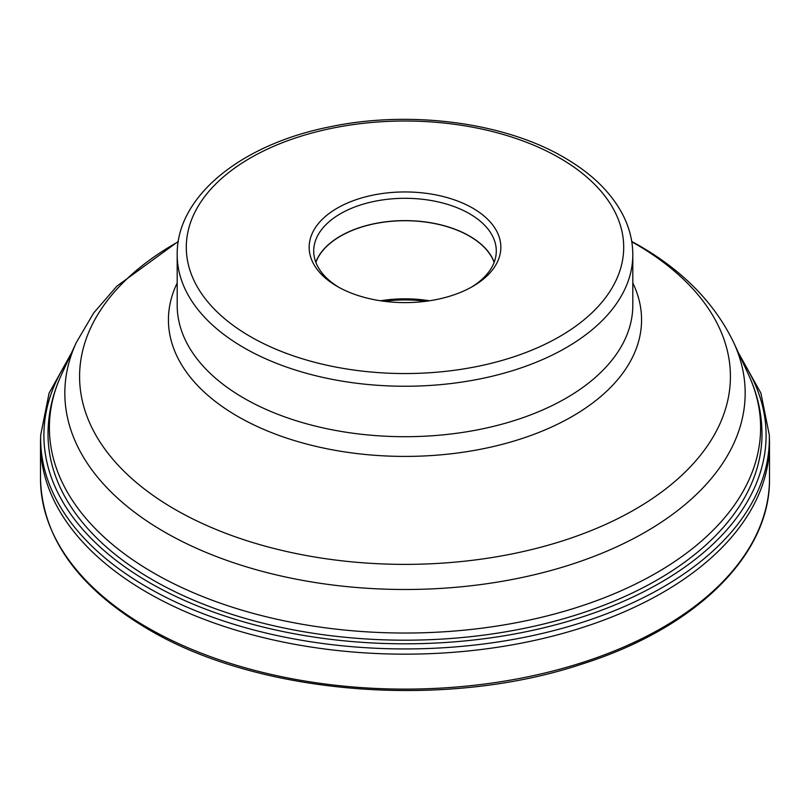 <?xml version="1.0" encoding="UTF-8"?>
<svg xmlns="http://www.w3.org/2000/svg" width="810" height="810" viewBox="0 0 810 810"><rect width="100%" height="100%" fill="white"/><g stroke="black" fill="none" stroke-linecap="round" stroke-linejoin="round"><path stroke-width="1.21" d="M40.551 440.113A364.5 210.438 0 0 0 40.5 443.718A364.5 210.438 0 0 0 147.258 592.525A364.5 210.438 0 0 0 544.492 638.138A364.5 210.438 0 0 0 769.5 443.718A364.5 210.438 0 0 0 769.449 440.113L769.297 434.97A364.348 210.357 0 0 1 547.307 632.225A364.348 210.357 0 0 1 147.369 587.321A364.348 210.357 0 0 1 40.703 434.97L40.551 440.113M741.919 360.339A361.098 208.474 180 0 1 601.891 610.092A361.098 208.474 180 0 1 149.668 582.754A361.098 208.474 180 0 1 68.08 360.339M315.87 262.379A91.125 52.609 180 0 1 379.12 222.882A91.125 52.609 180 0 1 469.435 236.125A91.125 52.609 180 0 1 494.13 262.379M429.513 300.773A91.125 52.609 0 0 0 380.487 300.773M425.989 301.269A95.681 55.242 0 0 0 384.011 301.269M337.233 208.15A95.843 55.333 180 0 1 472.767 208.15A95.843 55.333 180 0 1 472.767 286.406L472.767 286.406A95.843 55.333 180 0 1 337.233 286.406L337.233 286.406A95.843 55.333 180 0 1 337.233 208.15M338.884 287.337A91.287 52.701 180 0 1 313.713 250.999A91.287 52.701 180 0 1 340.453 213.739A91.287 52.701 180 0 1 469.547 213.739A91.287 52.701 180 0 1 496.287 250.999A91.287 52.701 180 0 1 471.116 287.337M494.211 262.156A91.287 52.701 0 0 0 469.547 236.054A91.287 52.701 0 0 0 379.242 222.76A91.287 52.701 0 0 0 315.789 262.156M769.5 478.68A364.5 210.438 180 0 1 544.492 673.1A364.5 210.438 180 0 1 147.258 627.477A364.5 210.438 180 0 1 40.5 478.68C42.181 537.536 78.023 587.696 148.017 629.147C258.289 694.818 444.305 709.823 581.276 664.291C695.223 628.57 770.594 555.194 769.5 478.68L769.5 443.718M48.023 434.089A356.977 206.105 0 0 0 152.574 579.828A356.977 206.105 0 0 0 541.606 624.5A356.977 206.105 0 0 0 761.987 434.089C761.926 413.768 757.471 394.035 748.632 374.888A355.61 205.305 180 0 1 582.572 605.607A355.61 205.305 180 0 1 153.546 572.903A355.61 205.305 180 0 1 61.368 374.888C52.529 394.035 48.073 413.768 48.023 434.089M178.271 241.41L116.934 286.102L93.687 312.964L76.292 342.549A340.17 196.395 0 0 0 164.46 531.967A340.17 196.395 0 0 0 574.867 563.254A340.17 196.395 0 0 0 733.708 342.549L748.632 374.888M631.79 241.775A325.407 187.869 180 0 1 635.101 243.658A325.407 187.869 180 0 1 635.101 509.348A325.407 187.869 180 0 1 174.899 509.348A325.407 187.869 180 0 1 178.21 241.775M177.188 283.014A236.571 136.586 0 0 0 237.725 416.411A236.571 136.586 0 0 0 524.424 437.734A236.571 136.586 0 0 0 632.812 283.014M632.812 305.167A227.812 131.524 180 0 1 492.176 426.688A227.812 131.524 180 0 1 243.911 398.176A227.812 131.524 180 0 1 177.188 305.167L177.188 254.725A227.812 131.524 0 0 0 243.911 347.723A227.812 131.524 0 0 0 492.176 376.235A227.812 131.524 0 0 0 632.812 254.725L632.812 305.167M250.351 336.565A218.7 126.269 0 0 0 559.659 336.555A218.7 126.269 0 0 0 559.619 157.98A218.7 126.269 0 0 0 250.341 158.001A218.7 126.269 0 0 0 250.351 336.565M71.351 353.251L49.096 393.133L40.703 434.97M40.5 443.718L40.5 478.68M738.649 353.251L760.904 393.133L769.297 434.97M76.292 342.549L61.368 374.888M733.708 342.549C714.531 302.93 682.648 270.408 638.047 244.964L631.729 241.41M632.812 254.725C632.772 241.188 629.532 228.045 623.103 215.298C611.449 192.76 591.816 173.512 564.206 157.545C504.124 122.168 409.536 109.957 329.842 126.836C241.694 144.241 176.438 196.081 177.188 254.725"/></g></svg>
